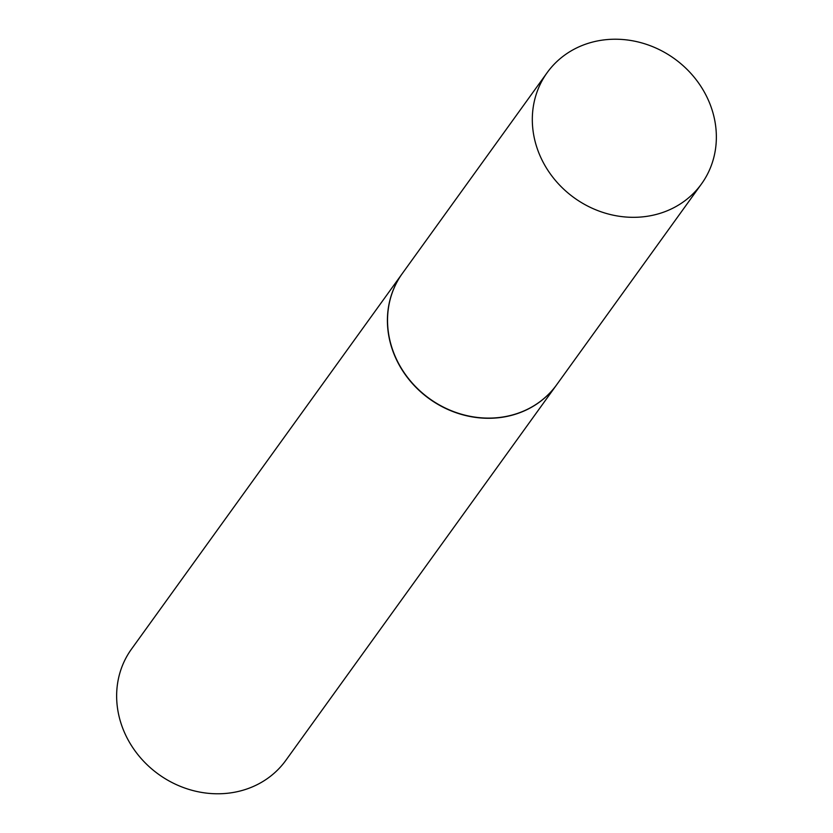 <?xml version="1.0" encoding="UTF-8"?>
<svg xmlns="http://www.w3.org/2000/svg" width="833" height="833" viewBox="0 0 833 833"><rect width="100%" height="100%" fill="white"/><g stroke="black" fill="none" stroke-linecap="round" stroke-linejoin="round"><path stroke-width="1.25" d="M536.567 146.535A95.129 85.726 -144.2 0 1 547.177 72.627A95.129 85.726 -144.2 0 1 636.776 41.65A95.129 85.726 -144.2 0 1 712.111 110.018A95.129 85.726 -144.2 0 1 701.501 183.916A95.129 85.726 -144.2 0 1 611.911 214.893A95.129 85.726 -144.2 0 1 536.567 146.535M701.501 183.916L556.725 384.69A95.129 85.726 -144.2 0 1 467.126 415.677A95.129 85.726 -144.2 0 1 391.791 347.309A95.129 85.726 -144.2 0 1 402.391 273.411L547.177 72.627M556.663 384.784A95.129 85.726 -144.2 0 1 556.6 384.867A95.129 85.726 -144.2 0 1 467.001 415.854A95.129 85.726 -144.2 0 1 391.656 347.486A95.129 85.726 -144.2 0 1 402.266 273.588A95.129 85.726 -144.2 0 1 402.329 273.495M556.6 384.867L285.823 760.373A95.129 85.726 -144.2 0 1 196.224 791.35A95.129 85.726 -144.2 0 1 120.889 722.982A95.129 85.726 -144.2 0 1 131.499 649.084L402.266 273.588"/></g></svg>
